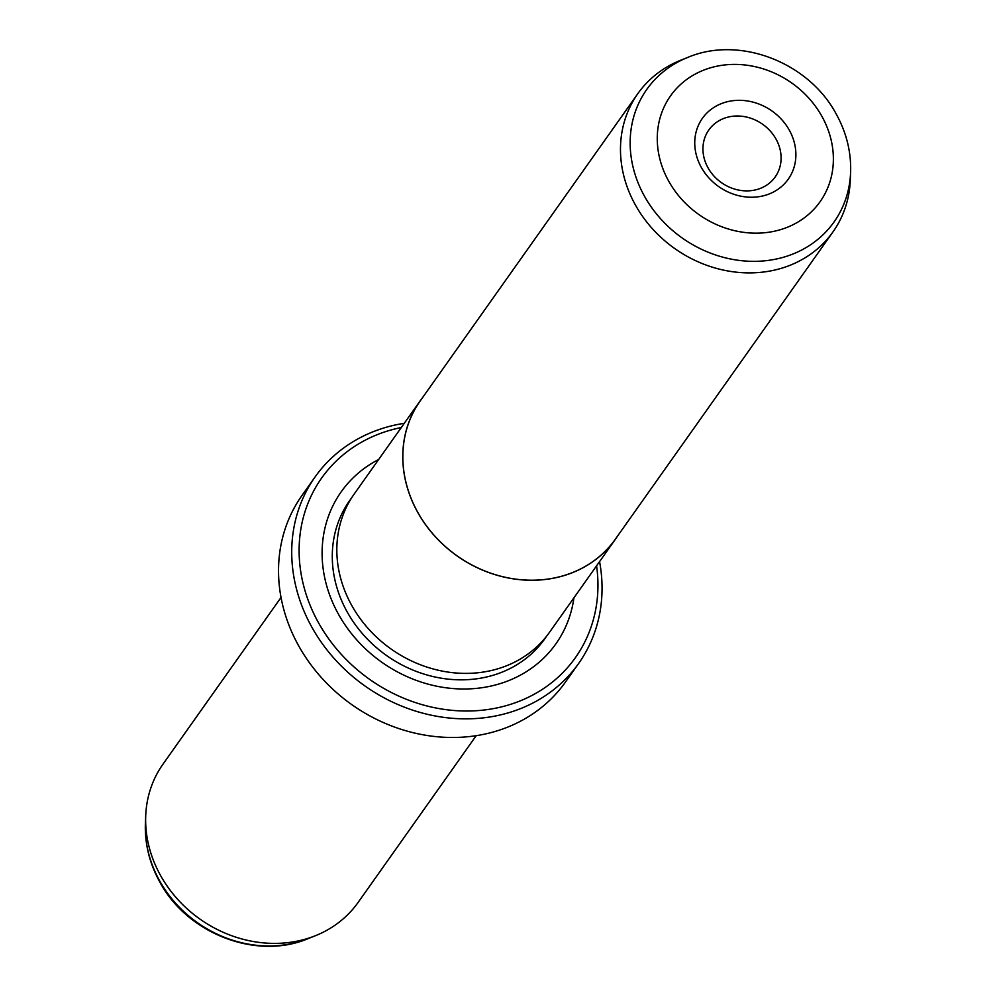 <?xml version="1.0" encoding="UTF-8"?>
<svg xmlns="http://www.w3.org/2000/svg" width="996" height="996" viewBox="0 0 996 996"><rect width="100%" height="100%" fill="white"/><g stroke="black" fill="none" stroke-linecap="round" stroke-linejoin="round"><path stroke-width="1.49" d="M850.596 172.744L850.273 180.537A119.57 105.09 -144.7 0 1 833.005 231.856A119.57 105.09 -144.7 0 1 635.286 204.79A119.57 105.09 -144.7 0 1 637.838 93.636A119.57 105.09 -144.7 0 1 680.517 60.32L687.763 57.419C739.63 35.333 809.013 62.487 836.354 114.291C846.575 132.891 851.331 152.376 850.596 172.744A114.714 100.808 -144.7 0 1 766.235 260.653A114.714 100.808 -144.7 0 1 644.362 196.013A114.714 100.808 -144.7 0 1 687.763 57.419M637.838 93.636L420.2 400.952A119.57 105.09 35.3 0 0 417.648 512.093A119.57 105.09 35.3 0 0 615.366 539.172L833.005 231.856M789.38 130.289A52.614 46.239 -144.7 0 1 770.145 193.573A52.614 46.239 -144.7 0 1 701.259 167.278A52.614 46.239 -144.7 0 1 720.482 103.982A52.614 46.239 -144.7 0 1 789.38 130.289M707.969 167.726A40.662 35.732 35.3 0 0 775.199 176.939A40.662 35.732 35.3 0 0 776.058 139.141A40.662 35.732 35.3 0 0 708.841 129.941A40.662 35.732 35.3 0 0 707.969 167.726M422.304 397.989A119.645 105.153 35.3 0 0 420.138 400.915L354.19 494.041A119.645 105.153 35.3 0 0 351.638 605.244A119.645 105.153 35.3 0 0 549.481 632.336L615.428 539.21A119.645 105.153 35.3 0 0 617.47 536.197M420.138 400.915A119.645 105.153 35.3 0 0 417.585 512.118A119.645 105.153 35.3 0 0 615.428 539.21M573.933 597.812A131.534 115.598 -144.7 0 1 472.714 688.697A131.534 115.598 -144.7 0 1 338.391 614.084A131.534 115.598 -144.7 0 1 378.642 459.505M476.2 735.683L358.162 902.364A119.57 105.09 -144.7 0 1 315.483 935.68A119.57 105.09 -144.7 0 1 160.443 875.285A119.57 105.09 -144.7 0 1 145.727 815.463A119.57 105.09 -144.7 0 1 162.995 764.144L281.034 597.463M401.301 427.521A155.451 136.614 35.3 0 0 318.359 622.488A155.451 136.614 35.3 0 0 496.17 708.081A155.451 136.614 35.3 0 0 596.579 565.815M599.567 561.607A161.427 141.868 -144.7 0 1 578.626 663.473A161.427 141.868 -144.7 0 1 311.711 626.92A161.427 141.868 -144.7 0 1 315.147 476.872A161.427 141.868 -144.7 0 1 404.289 423.3M315.147 476.872L301.962 495.498A161.427 141.868 35.3 0 0 298.514 645.545A161.427 141.868 35.3 0 0 565.429 682.098L578.626 663.473M822.036 116.582A91.607 80.514 35.3 0 0 702.08 70.791A91.607 80.514 35.3 0 0 668.602 180.986A91.607 80.514 35.3 0 0 788.546 226.777A91.607 80.514 35.3 0 0 822.036 116.582M546.58 636.195A119.57 105.09 -144.7 0 1 446.445 678.936A119.57 105.09 -144.7 0 1 347.081 611.743A119.57 105.09 -144.7 0 1 351.513 498.05M308.237 938.581C256.37 960.667 186.987 933.513 159.646 881.709C149.425 863.109 144.669 843.624 145.404 823.256A114.714 100.808 35.3 0 0 159.509 880.638A114.714 100.808 35.3 0 0 308.237 938.581L315.483 935.68M145.404 823.256L145.727 815.463"/></g></svg>
